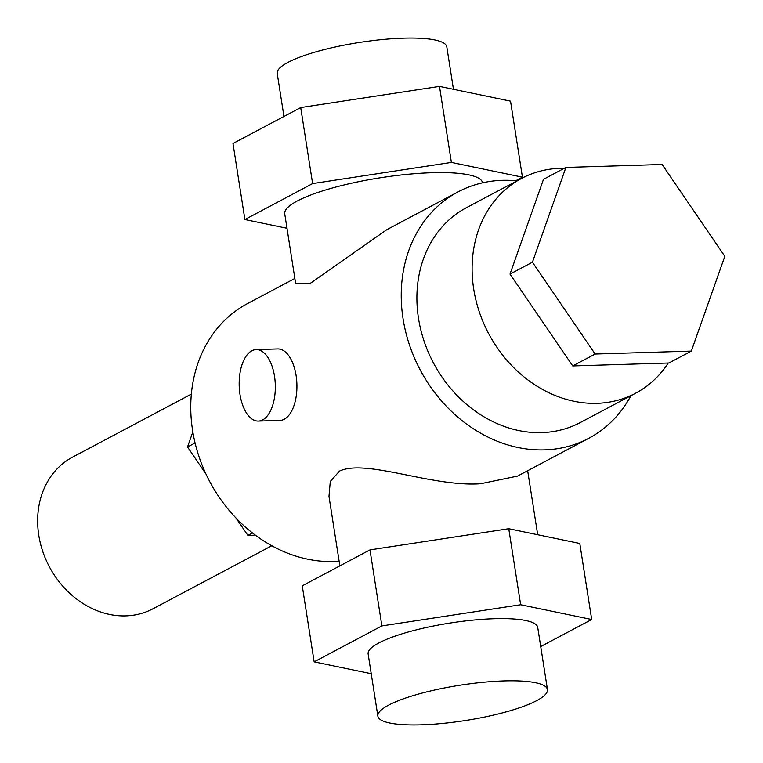 <?xml version="1.0" encoding="UTF-8"?>
<svg xmlns="http://www.w3.org/2000/svg" width="763" height="763" viewBox="0 0 763 763"><rect width="100%" height="100%" fill="white"/><g stroke="black" fill="none" stroke-linecap="round" stroke-linejoin="round"><path stroke-width="1.14" d="M283.96 116.453L277.217 73.391A85.828 17.864 -8.9 0 1 317.904 51.283A85.828 17.864 -8.9 0 1 403.417 38.15A85.828 17.864 -8.9 0 1 446.803 46.839L453.451 89.29M516.961 180.86A139.467 116.834 62.1 0 0 458.029 191.894L386.831 229.663L310.179 283.416L295.691 283.798L284.733 213.84A100.134 20.839 -8.9 0 1 332.201 188.041A100.134 20.839 -8.9 0 1 431.963 172.715A100.134 20.839 -8.9 0 1 482.578 182.805M458.029 191.894A139.467 116.834 62.1 0 0 403.064 318.772A139.467 116.834 62.1 0 0 588.759 438.296A139.467 116.834 62.1 0 0 630.934 395.673M339.134 561.253A139.467 116.834 -117.9 0 1 192.591 430.437A139.467 116.834 -117.9 0 1 247.555 303.56L294.852 278.466M339.859 565.879L328.977 496.36L330.293 481.424L339.554 471.048C366.116 458.658 432.344 487.242 480.671 483.732L517.562 476.074L588.759 438.296M635.589 393.212L580.376 422.502A121.584 101.861 -117.9 0 1 418.486 318.305A121.584 101.861 -117.9 0 1 466.403 207.689L521.615 178.399A121.584 101.861 62.1 0 0 473.699 289.015A121.584 101.861 62.1 0 0 635.589 393.212A121.584 101.861 62.1 0 0 668.245 363.016M256.158 349.588L277.761 348.929A35.766 18.054 88.2 0 1 296.101 375.52A35.766 18.054 88.2 0 1 284.265 419.23A35.766 18.054 88.2 0 1 279.945 420.423L258.342 421.081A35.766 18.054 -91.8 0 0 262.663 419.888A35.766 18.054 -91.8 0 0 275.033 380.441A35.766 18.054 -91.8 0 0 256.158 349.588A35.766 18.054 -91.8 0 0 251.838 350.78A35.766 18.054 -91.8 0 0 239.468 390.227A35.766 18.054 -91.8 0 0 258.342 421.081M271.8 545.745L153.029 608.75A85.828 71.903 -117.9 0 1 38.76 535.197A85.828 71.903 -117.9 0 1 72.58 457.123L191.351 394.109M377.876 716.161L368.128 653.958A85.828 17.864 -8.9 0 1 408.815 631.85A85.828 17.864 -8.9 0 1 494.329 618.717A85.828 17.864 -8.9 0 1 537.724 627.405L547.462 689.609A85.828 17.864 171.1 0 0 504.076 680.911A85.828 17.864 171.1 0 0 418.553 694.053A85.828 17.864 171.1 0 0 377.876 716.161A85.828 17.864 171.1 0 0 421.262 724.85A85.828 17.864 171.1 0 0 506.775 711.717A85.828 17.864 171.1 0 0 547.462 689.609M691.335 351.094L595.14 354.032L532.431 262.205L565.917 167.421L662.112 164.484L724.821 256.32L691.335 351.094L668.913 362.997L572.717 365.935L595.14 354.032M532.431 262.205L510.008 274.098L526.747 226.716L543.494 179.324L565.917 167.421M510.008 274.098L572.717 365.935M371.228 673.71L314.156 661.855L381.891 625.918L520.652 604.744L591.697 619.508L540.719 646.547M236.034 518.039L247.899 535.416L255.414 535.187M192.839 431.934L187.517 446.984L205.972 474.014M520.652 604.744L508.749 528.721L579.794 543.475L591.697 619.508M508.749 528.721L369.979 549.894L381.891 625.918M369.979 549.894L302.253 585.831L314.156 661.855M564.324 168.27A121.584 101.861 62.1 0 0 521.615 178.399M252.515 532.975L247.899 535.416M195.08 442.969L187.517 446.984M286.993 228.271L244.894 219.525L312.62 183.587L451.391 162.414L522.426 177.169L515.702 180.736M451.391 162.414L439.488 86.381L510.523 101.145L522.426 177.169M439.488 86.381L300.717 107.564L312.62 183.587M300.717 107.564L232.982 143.492L244.894 219.525M537.686 534.729L527.662 470.714"/></g></svg>
